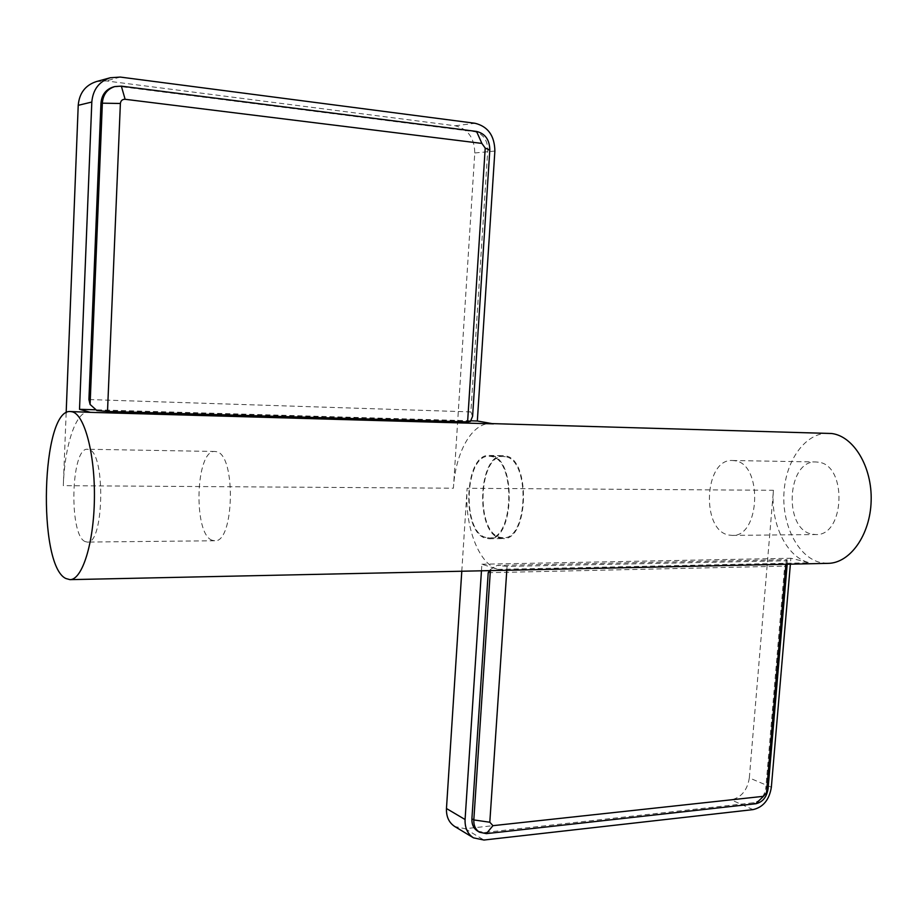 <?xml version="1.0" encoding="UTF-8"?>
<svg xmlns="http://www.w3.org/2000/svg" width="917" height="917" viewBox="0 0 917 917"><rect width="100%" height="100%" fill="white"/><g stroke="black" fill="none" stroke-linecap="round" stroke-linejoin="round"><path stroke-width="0.69" stroke-dasharray="4.58 3.44" d="M66.162 412.81L63.307 485.666C64.66 445.467 75.847 411.217 88.548 412.065M493.449 423.86L490.71 423.574C471.957 422.577 455.359 452.643 453.411 488.199L63.307 485.666M828.464 433.237C805.653 432.549 785.789 460.128 783.978 492.681C781.892 525.212 798.077 557.249 820.463 562.545L827.994 563.359M771.346 787.256L749.327 777.925L773.444 490.286C770.223 523.55 786.706 557.777 809.608 562.774L790.878 558.27L790.374 564.173M481.459 570.81L481.895 564.219L497.851 569.365C478.307 563.611 464.38 525.384 467.143 488.291L773.444 490.286M477.574 831.066L484.428 832.487L753.614 802.753C760.399 801.183 764.48 796.208 765.844 787.841L768.079 788.792M506.803 570.259L507.055 566.419L786.224 560.791L785.926 564.264M786.224 560.791L787.073 559.668L787.187 564.242M490.366 570.615L490.446 569.434L497.266 565.399L787.073 559.668M507.055 566.419L497.266 565.399M489.621 570.626L490.446 569.434M787.279 563.176L784.677 566.133L765.844 787.841M488.211 572.712L784.677 566.133M749.327 777.925C747.344 790.236 741.303 797.549 731.227 799.853L465.091 828.716L454.798 826.538M461.79 571.234L467.143 488.291M481.895 564.219L790.878 558.27M472.599 416.295L470.88 411.916L487.764 150.193C487.58 139.98 483.156 133.813 474.525 131.681L119.886 86.507L113.502 86.897M470.88 411.916L88.926 399.548M470.421 421.442L96.915 410.552M96.308 81.59L106.131 80.914L455.187 125.778C467.957 128.942 474.49 138.008 474.777 152.979L453.411 488.199M470.696 420.8L96.067 409.796M491.352 455.669C516.672 458.523 514.334 541.007 489.059 538.737L485.895 538.29C461.01 532.834 464.22 453.273 489.346 455.451L491.352 455.669M499.937 538.141L503.124 538.588C528.639 540.835 530.989 458.764 505.439 455.921L503.422 455.692C478.055 453.525 474.811 532.708 499.937 538.141M505.382 456.735L503.399 456.506C478.525 454.373 475.35 532.043 499.994 537.339L503.101 537.775C528.112 539.987 530.439 459.543 505.382 456.735M485.953 537.488C461.538 532.158 464.69 454.133 489.323 456.265L491.294 456.483C516.122 459.302 513.818 540.147 489.036 537.924L485.953 537.488M85.143 541.569C68.672 535.379 70.907 447.072 87.562 449.25L88.892 449.49C105.753 452.459 104.045 544.778 87.23 542.073L85.143 541.569M212.205 540.273C192.925 534.359 195.481 449.307 214.956 451.473L216.515 451.703C236.208 454.637 234.282 543.3 214.635 540.755L212.205 540.273M818.308 462.179L815.981 461.973C786.843 459.91 783.175 529.51 812.084 534.164L815.729 534.542C844.935 536.411 847.56 464.827 818.308 462.179M734.689 460.724L732.442 460.506C704.279 458.431 700.726 530.186 728.648 535.012L732.167 535.402C760.422 537.362 762.978 463.417 734.689 460.724M484.428 832.487L486.354 833.633M753.614 802.753L755.837 803.739M465.091 828.716L483.912 840.029M753.029 809.619L731.227 799.853M497.851 569.365L809.608 562.774M487.764 150.193L489.816 149.998M474.525 131.681L476.553 131.44M119.886 86.507L121.342 86.141M474.777 152.979L494.871 151.064M455.187 125.778L475.063 123.279M120.287 77.074L106.131 80.914M492.085 423.608L490.71 423.574M489.059 538.737L503.124 538.588M489.346 455.451L503.422 455.692M503.399 456.506L489.323 456.265M503.101 537.775L489.036 537.924M214.956 451.473L87.562 449.25M214.635 540.755L87.23 542.073M732.167 535.402L815.729 534.542M732.442 460.506L815.981 461.973"/><path stroke-width="1.38" d="M65.772 578.478C37.161 565.032 41.391 408.099 70.563 411.55L72.374 411.836C84.651 414.816 95.139 454.523 94.405 498.94C93.821 543.391 82.232 579.922 69.967 579.647L65.772 578.478M70.563 411.55L90.405 412.352L79.515 409.314L91.815 102.039L78.22 105.329C79.309 93.156 85.338 85.247 96.308 81.59L110.269 77.75C99.093 81.475 92.938 89.579 91.815 102.039M69.967 579.647L827.994 563.359C850.025 563.244 870.279 534.978 871.15 500.946C872.285 466.936 853.716 436.228 831.708 433.512L492.085 423.608M787.187 564.242L768.079 788.792C766.715 797.171 762.635 802.157 755.837 803.739L486.354 833.633L479.488 832.212C475.499 829.61 473.608 825.518 473.814 819.936L489.804 822.228L492.945 825.667L763.437 796.323L766.52 792.563L785.926 564.264M489.621 570.626L488.211 572.712L471.9 818.812C471.693 824.394 473.585 828.475 477.574 831.066L479.488 832.212M489.804 822.228L506.803 570.259M471.9 818.812L473.814 819.936L490.366 570.615M481.459 570.81L465.079 819.523C464.781 827.845 467.59 833.954 473.493 837.851L454.798 826.538C448.952 822.687 446.178 816.68 446.464 808.519L461.79 571.234M473.493 837.851L483.912 840.029L753.029 809.619C763.208 807.235 769.317 799.784 771.346 787.256L790.374 564.173M121.342 86.141L476.553 131.44C485.196 133.573 489.621 139.762 489.816 149.998L485.219 148.084L481.883 143.419L125.125 99.288C122.362 99.231 120.78 100.629 120.379 103.483L107.507 411.469L96.915 410.552L90.095 404.466L102.372 102.819C103.151 94.382 107.335 88.96 114.946 86.53L121.342 86.141L125.125 99.288M114.946 86.53L113.502 86.897C105.913 89.327 101.73 94.738 100.962 103.151L120.379 103.483M485.219 148.084L467.601 421.9L107.507 411.469M489.816 149.998L472.599 416.295L470.421 421.442L467.601 421.9M90.095 404.466L88.926 399.548L100.962 103.151M90.405 412.352L493.449 423.86L477.333 420.995L494.871 151.064C494.607 135.773 488.004 126.512 475.063 123.279L120.287 77.074L110.269 77.75M78.22 105.329L66.162 412.81M477.333 420.995L470.696 420.8M96.067 409.796L79.515 409.314M486.354 833.633L492.945 825.667M755.837 803.739L763.437 796.323M768.079 788.792L766.52 792.563M446.464 808.519L465.079 819.523M476.553 131.44L481.883 143.419"/></g></svg>
